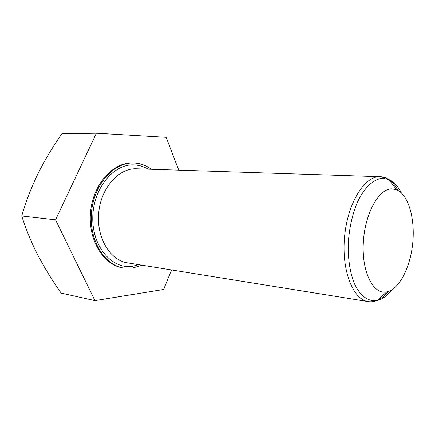 <?xml version="1.0" encoding="UTF-8"?>
<svg xmlns="http://www.w3.org/2000/svg" width="435" height="435" viewBox="0 0 435 435"><rect width="100%" height="100%" fill="white"/><g stroke="black" fill="none" stroke-linecap="round" stroke-linejoin="round"><path stroke-width="0.65" d="M142.131 265.214L132.196 268.172L123.578 267.993C104.193 265.094 88.762 239.761 91.513 212.008C94.042 184.228 113.975 162.222 133.567 162.994L133.692 162.994C140.119 163.217 146.013 165.311 151.38 169.269M123.578 267.993L122.632 267.835C103.247 264.931 87.816 239.636 90.562 211.916C93.09 184.174 113.018 162.195 132.61 162.967L132.86 162.978M387.329 291.787L386.791 291.907C373.6 295.033 361.86 272.816 363.263 243.616C364.486 214.433 378.559 188.692 391.761 188.866L396.633 189.785C408.307 194.657 415.061 218.152 412.804 242.344C410.635 266.541 399.716 288.693 387.329 291.787M178.742 170.161L166.165 137.302L96.396 133.192L55.555 219.844L94.939 300.628L163.609 289.492L171.559 269.95M94.939 300.628L61.15 293.114C52.347 280.673 44.544 267.949 37.747 254.953C31.151 241.952 25.823 228.968 21.75 216.005C25.828 201.769 31.217 187.719 37.91 173.869C44.843 159.998 52.842 146.628 61.911 133.757L96.396 133.192M55.555 219.844L21.75 216.005M138.917 264.692L132.218 266.312C112.045 269.27 92.405 246.966 92.769 218.027C92.84 189.1 113.127 164.033 133.545 164.892C138.721 165.023 143.583 166.442 148.123 169.166M401.293 192.852C397.916 186.164 393.762 181.716 388.83 179.514C385.747 177.676 382.887 176.74 380.239 176.708L136.057 168.775C118.499 168.242 100.844 188.148 98.696 212.976C96.347 237.793 110.147 260.38 127.515 262.86L368.206 301.613C352.992 299.677 341.377 270.352 344.563 236.803C347.576 203.237 364.421 176.159 379.782 176.697L385.682 177.904M396.633 189.785L388.83 179.514L382.941 178.29C373.899 178.665 364.345 187.349 357.325 202.465C352.258 214.656 349.234 228.255 348.261 243.263C347.929 258.172 349.762 271.13 353.764 282.136C359.451 295.61 368.189 302.08 377.167 300.503L377.819 300.346C382.854 298.97 387.563 295.447 391.951 289.786M388.982 179.715C392.435 182.124 395.448 185.701 398.02 190.448M388.281 291.521C384.66 295.914 380.815 298.937 376.743 300.585M368.206 301.613C370.805 302.086 373.796 301.716 377.167 300.503L386.791 291.907M133.692 162.994L132.735 162.973"/></g></svg>
